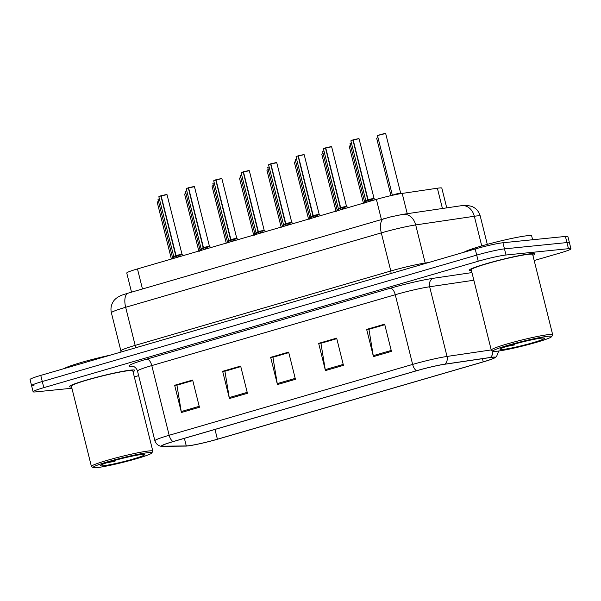 <?xml version="1.0" encoding="UTF-8"?>
<svg xmlns="http://www.w3.org/2000/svg" width="601" height="601" viewBox="0 0 601 601"><rect width="100%" height="100%" fill="white"/><g stroke="black" fill="none" stroke-linecap="round" stroke-linejoin="round"><path stroke-width="0.9" d="M131.521 292.161L126.758 273.034A21.103 1.585 -14 0 1 137.471 268.917L376.391 199.389A21.103 1.585 -14 0 1 402.189 193.417L437.37 188.218A21.103 1.585 -14 0 1 439.346 187.97A21.103 1.585 -14 0 1 441.818 188.098L446.746 207.863M530.758 253.735A33.761 2.532 166 0 0 493.601 261.66A33.761 2.532 166 0 0 469.201 270.277A33.761 2.532 166 0 0 471.462 270.623A33.761 2.532 166 0 1 469.201 270.277A33.761 2.532 166 0 1 493.601 261.66A33.761 2.532 166 0 1 530.758 253.735A33.761 2.532 166 0 1 534.717 253.945A33.761 2.532 166 0 0 530.758 253.735M130.898 370.096A33.761 2.532 166 0 0 93.741 378.029A33.761 2.532 166 0 0 69.34 386.646A33.761 2.532 166 0 0 71.602 386.991A33.761 2.532 166 0 1 69.34 386.646A33.761 2.532 166 0 1 93.741 378.029A33.761 2.532 166 0 1 130.898 370.096A33.761 2.532 166 0 1 134.857 370.314A33.761 2.532 166 0 0 130.898 370.096M492.016 357.317A22.507 1.69 -14 0 1 494.653 357.46A22.507 1.69 -14 0 1 483.227 361.855L217.412 439.211A22.507 1.69 -14 0 1 186.287 445.95L163.096 446.167A22.507 1.69 -14 0 1 161.977 445.927A22.507 1.69 -14 0 1 173.404 441.54L416.869 370.682A22.507 1.69 -14 0 1 444.379 364.311L489.92 357.587A22.507 1.69 -14 0 1 492.016 357.317M492.497 357.182A23.071 1.728 166 0 0 490.341 357.452L444.808 364.176A23.071 1.728 166 0 0 416.606 370.712L173.141 441.562A23.071 1.728 166 0 0 162.293 446.31A23.071 1.728 166 0 0 162.578 446.31L185.769 446.092A23.071 1.728 166 0 0 217.675 439.188L483.489 361.832A23.071 1.728 166 0 0 494.548 357.948A23.071 1.728 166 0 0 492.497 357.182M534.184 260.526L560.237 252.938A21.103 1.585 166 0 0 570.95 248.822L569.425 242.699A21.103 1.585 166 0 0 566.953 242.564L504.472 248.874A21.103 1.585 166 0 0 476.713 255.102L42.288 381.522A21.103 1.585 166 0 0 31.575 385.639A21.103 1.585 166 0 0 34.047 385.774M532.884 255.312A33.761 2.532 166 0 0 534.717 253.945A33.761 2.532 166 0 1 532.884 255.312M133.024 371.673A33.761 2.532 166 0 0 134.857 370.314A33.761 2.532 166 0 1 133.024 371.673M134.323 376.887L138.651 375.633M570.95 248.822A21.103 1.585 166 0 0 568.478 248.686L506.004 255.004A21.103 1.585 166 0 0 478.238 261.225L43.813 387.653A21.103 1.585 166 0 0 33.108 391.769A21.103 1.585 166 0 0 35.579 391.905L71.91 388.231M181.434 412.496L174.651 385.279L192.651 380.035L199.434 407.26L181.434 412.496A5.627 2.584 73.8 0 1 181.239 411.55L199.201 406.321M325.441 370.592L318.658 343.366L336.658 338.13L343.441 365.355L325.441 370.592A5.627 2.584 73.8 0 1 325.246 369.638L343.209 364.416M373.446 356.618L366.655 329.401L384.655 324.164L391.446 351.382L373.446 356.618A5.627 2.584 73.8 0 1 373.251 355.672L391.213 350.443M229.439 398.531L222.648 371.305L240.648 366.069L247.439 393.294L229.439 398.531A5.627 2.584 73.8 0 1 229.244 397.577L247.206 392.355M277.437 384.557L270.653 357.34L288.653 352.103L295.437 379.321L277.437 384.557A5.627 2.584 73.8 0 1 277.241 383.611L295.204 378.382M177.272 385.091L192.763 380.501M321.28 343.179L336.77 338.588M369.277 329.213L384.775 324.623M225.27 371.118L240.768 366.527M273.275 357.152L288.765 352.562M270.653 357.34L273.252 357.077M288.788 352.637L272.929 357.249L277.241 383.611M222.648 371.305L225.255 371.042M240.783 366.602L224.924 371.223L229.244 397.577M366.655 329.401L369.262 329.138M384.79 324.698L368.931 329.31L373.251 355.672M318.658 343.366L321.257 343.103M336.785 338.663L320.934 343.284L325.246 369.638M174.651 385.279L177.25 385.016M192.778 380.576L176.927 385.188L181.239 411.55M502.947 242.751A21.103 1.585 166 0 0 475.181 248.979L40.763 375.4A21.103 1.585 166 0 0 30.05 379.516L31.575 385.639A21.103 1.585 166 0 1 42.288 381.522L476.713 255.102A21.103 1.585 166 0 1 504.472 248.874L566.953 242.564A21.103 1.585 166 0 1 569.425 242.699L567.892 236.576A21.103 1.585 166 0 0 565.421 236.441L502.947 242.751L506.004 255.004M392.333 195.558L394.519 194.469L392.378 195.295L400.567 193.259L394.519 194.469C398.02 193.319 403.376 192.741 398.583 194.025M364.033 203.296L367.782 199.863L368.248 201.756M358.865 138.748L353.178 139.965L368.09 199.772L371.516 200.629M351.037 140.694L352.9 139.913L367.767 199.81L365.776 200.584L367.782 199.863M353.178 139.965L358.421 138.666M368.082 199.712L373.965 198.54L368.082 199.72C371.726 198.548 376.669 198.082 371.824 199.367M367.925 199.096L367.767 199.81L365.784 200.584L364.138 202.958M368.09 199.772L368.556 201.635M496.516 351.284A30.245 2.269 166 0 0 528.73 344.471A30.245 2.269 166 0 0 551.62 336.65A30.245 2.269 166 0 0 548.12 336.267A30.245 2.269 166 0 0 513.772 343.659A30.245 2.269 166 0 0 493.098 351.239A30.245 2.269 166 0 0 496.516 351.284M551.62 336.65L552.65 334.952A31.65 2.374 166 0 0 552.687 334.757A31.65 2.374 166 0 0 548.983 334.562A31.65 2.374 166 0 0 514.148 341.992A31.65 2.374 166 0 0 491.265 350.075A31.65 2.374 166 0 0 491.4 350.225L493.098 351.239M552.687 334.757L532.666 254.456A31.65 2.374 166 0 0 528.955 254.253A31.65 2.374 166 0 0 494.127 261.69A31.65 2.374 166 0 0 471.244 269.774L491.265 350.075M532.629 239.754L531.667 235.915A35.166 2.637 166 0 0 527.55 235.69A35.166 2.637 166 0 0 492.257 243.044A35.166 2.637 166 0 0 464.002 252.232M541.884 338.085A22.936 1.72 166 0 0 517.461 343.254A22.936 1.72 166 0 0 500.1 349.189A22.936 1.72 166 0 0 502.752 349.474A22.936 1.72 166 0 0 528.797 343.87A22.936 1.72 166 0 0 544.476 338.123A22.936 1.72 166 0 0 541.884 338.085M506.335 346.507L514.899 344.861L511.789 344.824M514.899 344.861L509.468 345.515M96.656 467.653A30.245 2.269 166 0 0 128.869 460.832A30.245 2.269 166 0 0 151.76 453.011A30.245 2.269 166 0 0 148.259 452.636A30.245 2.269 166 0 0 113.912 460.028A30.245 2.269 166 0 0 93.238 467.608A30.245 2.269 166 0 0 96.656 467.653M151.76 453.011L152.789 451.321A31.65 2.374 166 0 0 152.827 451.126A31.65 2.374 166 0 0 149.123 450.923A31.65 2.374 166 0 0 114.288 458.36A31.65 2.374 166 0 0 91.405 466.436A31.65 2.374 166 0 0 91.54 466.594L93.238 467.608M152.827 451.126L132.806 370.825A31.65 2.374 166 0 0 129.095 370.622A31.65 2.374 166 0 0 94.267 378.052A31.65 2.374 166 0 0 71.384 386.135L91.405 466.436M142.024 454.446A22.936 1.72 166 0 0 117.601 459.622A22.936 1.72 166 0 0 100.239 465.55A22.936 1.72 166 0 0 102.891 465.835A22.936 1.72 166 0 0 128.937 460.231A22.936 1.72 166 0 0 144.616 454.484A22.936 1.72 166 0 0 142.024 454.446M106.475 462.875L115.039 461.23L111.929 461.192M110.704 355.048A35.166 2.637 166 0 0 64.142 368.593M115.039 461.23L109.607 461.884M336.598 211.282L340.346 207.848L340.82 209.741M325.75 147.951L331.639 146.772L325.75 147.951L340.662 207.758L344.08 208.615M325.434 148.041L323.443 148.815L325.464 147.899L340.331 207.788L338.34 208.57L340.346 207.848M325.772 147.808L331.008 146.644M344.388 207.353C349.234 206.068 344.29 206.526 340.647 207.698L346.537 206.526L331.639 146.772M340.489 207.075L340.331 207.796L338.348 208.57L336.703 210.936M340.662 207.758L341.135 209.651M341.067 207.856L346.529 206.526L340.647 207.706M309.162 219.267L312.911 215.827L313.384 217.727M303.993 154.712L298.314 155.929L313.226 215.736L316.652 216.593M312.903 215.782L310.912 216.555L312.911 215.834M298.314 155.929L303.55 154.63M313.211 215.684L319.101 214.512L313.211 215.684C316.855 214.512 321.805 214.054 316.96 215.331M296.173 156.666L298.028 155.877L312.903 215.774L310.912 216.555L309.267 218.922M313.226 215.736L313.692 217.6M281.734 227.246L285.475 223.812L285.948 225.706M270.878 163.915L276.768 162.743L270.878 163.915L285.791 223.722L289.216 224.579M268.737 164.651L270.6 163.863L285.467 223.76L283.477 224.534L285.475 223.812M270.901 163.773L276.137 162.608M285.783 223.67L291.665 222.498L285.783 223.67C289.427 222.498 294.37 222.039 289.524 223.317M285.625 223.046L285.467 223.76L283.477 224.534L281.839 226.908M286.249 225.623L285.791 223.722M254.298 235.231L258.047 231.798L258.52 233.691M243.45 171.901L249.332 170.729L243.45 171.901L258.362 231.708L261.781 232.564M258.032 231.746L256.041 232.519L258.047 231.798M243.465 171.758L248.709 170.594M258.768 231.806L264.237 230.483M243.135 171.991L241.144 172.765L243.165 171.848L258.032 231.738L256.049 232.519L254.403 234.886M258.362 231.708L258.828 233.601M258.347 231.648C261.991 230.476 266.934 230.018 262.089 231.302M226.862 243.217L230.611 239.784L231.085 241.677M221.694 178.662L216.014 179.879L230.912 239.641L234.345 240.55M215.699 179.969L213.716 180.751L215.729 179.827L230.596 239.724L228.613 240.505L230.611 239.784M216.014 179.879L221.251 178.58M231.332 239.791L236.802 238.469M230.754 239.01L230.604 239.731L228.613 240.505L226.968 242.872M230.927 239.686L231.393 241.549M230.912 239.634C234.555 238.462 239.506 238.004 234.66 239.288M199.434 251.203L203.176 247.762L203.649 249.655M188.579 187.865L194.469 186.693L188.579 187.865L203.491 247.672L206.917 248.529M201.185 248.498L203.176 247.762M188.601 187.722L193.838 186.558M203.484 247.62L209.366 246.448L203.484 247.62C207.127 246.448 212.07 245.989 207.225 247.266M186.438 188.601L188.293 187.812L203.168 247.71L201.177 248.491L203.168 247.71L203.326 246.996M203.491 247.672L203.964 249.565M171.999 259.181L175.747 255.748L176.213 257.641M161.151 195.851L167.033 194.679L161.151 195.851L176.055 255.658L179.481 256.514M160.835 195.941L158.844 196.715L160.865 195.798L175.732 255.688L173.742 256.469L175.747 255.748M161.166 195.708L166.409 194.544M176.048 255.598L181.93 254.426L176.048 255.605C179.691 254.433 184.635 253.968 179.789 255.252M175.89 254.974L175.732 255.695L173.749 256.469L172.104 258.836M176.055 255.658L176.529 257.551M442.434 208.502L437.37 188.218M407.245 213.693L402.189 193.417M381.395 219.448L376.391 199.389M142.467 288.976L137.471 268.917M483.227 361.855L482.438 358.692M492.79 351.059A7.032 5.574 81.6 0 1 490.341 357.452M173.141 441.562A7.032 3.23 -106.2 0 1 169.166 435.267L412.639 364.416A7.032 3.23 73.8 0 0 416.606 370.712M162.293 446.31C161.797 446.438 156.929 446.37 154.885 440.758A28.134 2.111 -14 0 1 169.166 435.267L151.79 365.581A28.134 2.111 166 0 0 137.509 371.072C135.886 366.084 131.364 365.889 132.19 366.114L132.37 366.114M491.227 349.925L447.031 356.446L429.655 286.76A28.134 2.111 166 0 0 395.263 294.723L412.639 364.416A28.134 2.111 -14 0 1 447.031 356.446A7.032 5.574 81.6 0 1 444.808 364.176M133.152 366.317L130.74 366.34A35.166 2.637 -14 0 1 146.839 359.105L390.312 288.247A35.166 2.637 -14 0 1 433.298 278.293L471.95 272.584M568.478 248.686L565.421 236.441M478.238 261.225L475.181 248.979M43.813 387.653L40.763 375.4M473.858 280.231L429.655 286.76A7.032 5.574 -98.4 0 1 433.298 278.293M390.312 288.247A7.032 3.23 73.8 0 1 395.263 294.723L151.79 365.581A7.032 3.23 73.8 0 0 146.839 359.105M132.243 366.114A7.032 6.694 -90.5 0 0 130.74 366.34M186.287 445.95L184.387 438.339M217.412 439.211L214.978 429.437M163.096 446.167L162.848 445.191M461.591 205.67A14.063 11.141 81.6 0 1 474.332 216.262L415.689 224.924A28.134 2.111 166 0 0 381.297 232.887L125.662 307.284A28.134 2.111 166 0 0 111.38 312.768C110.426 308.621 111.14 304.775 113.499 301.244C114.25 299.944 115.82 298.502 118.209 296.917C121.575 295.301 119.238 295.932 128.238 293.115L390.605 216.908L402.948 214.332L461.591 205.67L466.804 205.309L471.77 206.376C476.15 208.262 478.974 211.499 480.252 216.105A28.134 2.111 166 0 0 476.961 215.932A28.134 2.111 166 0 0 474.332 216.262L481.732 245.929M402.948 214.332A14.063 11.141 81.6 0 1 415.689 224.924L425.192 263.035L428.633 262.524M383.874 218.719A14.063 6.453 73.8 0 0 381.297 232.887L390.8 270.998A28.134 2.111 -14 0 1 425.192 263.035A3.516 2.787 -98.4 0 0 425.335 263.486M128.238 293.115A14.063 6.453 73.8 0 0 125.662 307.284L135.165 345.387L390.8 270.998A3.516 1.615 -106.2 0 1 390.913 273.5M111.38 312.768L120.884 350.879A28.134 2.111 -14 0 1 135.165 345.387A3.516 1.615 -106.2 0 1 135.278 347.896M378.006 137.644L376.812 138.095M385.669 133.497L377.481 135.541L385.669 133.497L400.732 193.462L393.467 195.062M377.646 135.405L385.023 133.369M385.061 133.369L385.466 133.452M367.399 200.193L365.731 200.854M359.067 138.793L374.13 198.751L368.503 199.87M350.571 145.63L349.376 146.081M323.143 153.616L321.948 154.059M295.707 161.594L294.513 162.045M268.271 169.58L267.077 170.03M339.963 208.179L338.295 208.832M331.031 146.644L331.429 146.727M323.608 148.68L325.457 147.899M312.535 216.165L310.867 216.818M304.204 154.757L319.266 214.722L313.639 215.842M313.053 215.06L312.903 215.774M285.099 224.143L283.432 224.804M276.768 162.743L291.831 222.701L286.204 223.827M276.159 162.608L276.565 162.698M257.664 232.129L255.996 232.782M248.731 170.594L249.13 170.684M258.19 231.024L258.032 231.738M241.309 172.63L243.157 171.848M351.405 142.94L350.21 143.384M323.969 150.926L322.775 151.369M296.541 158.904L295.339 159.355M269.105 166.89L267.911 167.341M240.843 177.565L239.641 178.009M213.408 185.544L212.213 185.994M185.972 193.53L184.777 193.98M158.536 201.515L157.342 201.959M241.67 174.876L240.475 175.319M214.234 182.854L213.039 183.305M186.806 190.84L185.611 191.291M159.37 198.826L158.176 199.269M230.228 240.115L228.568 240.768M213.873 180.616L215.721 179.834M202.8 248.093L201.132 248.754L186.28 188.737M194.469 186.693L209.531 246.658L203.904 247.777M193.86 186.558L194.266 186.648M175.364 256.079L173.697 256.732M167.033 194.679L182.103 254.636L176.469 255.756M166.424 194.544L166.83 194.634M159.01 196.58L160.858 195.798M494.548 357.948L496.644 356.348L498.695 351.022M33.108 391.769L31.575 385.639M154.885 440.758L137.509 371.072M480.252 216.105L487.298 244.367M120.884 350.879L120.959 352.058M376.654 138.23L390.958 195.625M377.481 135.541L392.378 195.295M358.444 138.658L353.2 139.823M350.879 140.837L365.776 200.584M374.13 198.751L375.85 199.547M349.219 146.216L363.417 203.161M321.783 154.194L335.982 211.146M294.347 162.18L308.553 219.132M266.919 170.166L281.118 227.118M323.443 148.815L338.34 208.57M346.702 206.736L348.415 207.533M303.573 154.63L298.336 155.794M296.015 156.801L310.912 216.555M319.266 214.722L320.979 215.511M268.579 164.787L283.477 224.534M291.831 222.701L293.551 223.497M249.332 170.729L264.23 230.476M241.144 172.765L256.041 232.519M264.402 230.686L266.115 231.483M350.045 143.526L364.687 202.229M322.617 151.505L337.251 210.215M295.181 159.49L309.815 218.201M267.745 167.476L282.387 226.179M239.483 178.144L253.682 235.096M212.048 186.13L226.246 243.082M184.62 194.115L198.818 251.068M157.184 202.101L171.383 259.046M240.317 175.454L254.952 234.165M212.882 183.44L227.516 242.15M185.446 191.426L200.088 250.129M158.018 199.404L172.652 258.114M221.273 178.58L216.037 179.744M221.904 178.707L236.802 238.462M213.716 180.751L228.613 240.505M236.967 238.672L238.68 239.461M201.132 248.754L199.54 250.857M209.531 246.658L211.251 247.447M158.844 196.715L173.742 256.469M182.103 254.636L183.816 255.433"/></g></svg>
